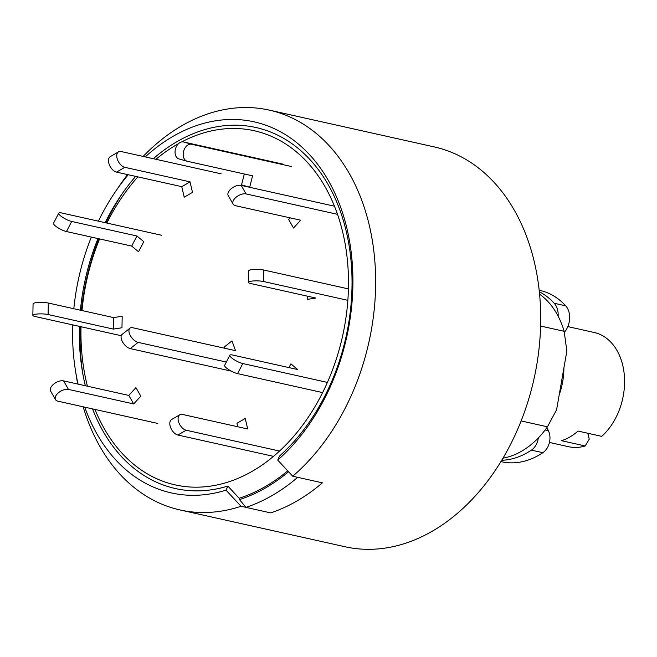 <?xml version="1.0" encoding="UTF-8"?>
<svg xmlns="http://www.w3.org/2000/svg" width="657" height="657" viewBox="0 0 657 657"><rect width="100%" height="100%" fill="white"/><g stroke="black" fill="none" stroke-linecap="round" stroke-linejoin="round"><path stroke-width="0.99" d="M83.168 406.806A204.836 147.841 -77.4 0 0 180.026 509.955L345.089 546.764A204.836 147.841 -77.4 0 0 536.555 366.056A204.836 147.841 -77.4 0 0 434.261 146.913L269.198 110.097A204.836 147.841 -77.4 0 1 371.484 329.239A204.836 147.841 -77.4 0 1 292.743 476.226L277.739 460.097L279.553 456.024A184.954 133.494 102.6 0 0 336.548 201.592A184.954 133.494 102.6 0 0 153.303 158.698M269.198 110.097A204.836 147.841 -77.4 0 0 143.144 156.432M127.548 174.573A204.836 147.841 -77.4 0 0 119.935 185.077L115.599 191.425A190.103 137.214 102.6 0 1 128.246 174.729M78.06 384.115A190.103 137.214 102.6 0 1 75.539 371.074L76.762 378.654A204.836 147.841 -77.4 0 0 77.698 384.033M180.026 509.955A204.836 147.841 -77.4 0 0 241.037 506.276L226.024 490.155A190.103 137.214 102.6 0 1 84.737 407.151M75.539 371.074A190.103 137.214 102.6 0 1 72.738 324.895M73.822 308.724A190.103 137.214 102.6 0 1 91.348 237.087M98.402 221.171A190.103 137.214 102.6 0 1 115.599 191.425M145.263 156.908A190.103 137.214 102.6 0 1 336.277 196.312A190.103 137.214 102.6 0 1 277.739 460.097M287.75 470.855A196.057 141.51 -77.4 0 1 239.164 498.252L227.848 486.081A184.954 133.494 102.6 0 1 92.538 408.892M85.344 385.741A184.954 133.494 102.6 0 1 82.174 369.998A184.954 133.494 102.6 0 1 79.407 326.381M80.417 310.194A184.954 133.494 102.6 0 1 97.992 238.565M105.145 222.674A184.954 133.494 102.6 0 1 121.151 195.211A184.954 133.494 102.6 0 1 135.671 176.388M227.848 486.081L226.024 490.155M122.777 192.879A196.057 141.51 -77.4 0 0 105.851 222.83A196.057 141.51 102.6 0 1 122.777 192.879M98.911 238.77A196.057 141.51 -77.4 0 0 81.427 310.416A196.057 141.51 102.6 0 1 84.03 291.634A196.057 141.51 102.6 0 1 98.911 238.77M80.269 326.57A196.057 141.51 -77.4 0 0 82.651 372.806A196.057 141.51 102.6 0 1 80.269 326.57M292.743 476.226L322.398 482.838A204.836 147.841 102.6 0 1 270.684 512.895L241.037 506.276M540.604 326.044L564.133 331.292A87.792 63.359 -77.4 0 0 539.569 294.188M502.991 458.192A87.792 63.359 -77.4 0 0 547.462 426.804L521.141 420.94M547.462 426.804L556.602 409.738L566.86 351.002L564.133 331.292M558.146 316.206A17.558 12.672 -77.4 0 0 554.237 303.271A87.792 63.359 -77.4 0 0 539.331 291.774M501.751 460.278A87.792 63.359 -77.4 0 0 531.406 450.127A14.635 10.561 -77.4 0 0 538.329 437.94M500.946 461.6L501.628 461.748A87.792 63.359 -77.4 0 0 542.871 452.681A14.635 10.561 -77.4 0 0 548.381 430.705L545.138 429.982M564.33 332.343A17.558 12.672 -77.4 0 0 565.702 305.825A87.792 63.359 -77.4 0 0 539.849 290.386L539.159 290.23M546.846 427.674L548.381 430.705M226.32 362.048L138.118 342.379A8.779 4.533 -128.4 0 1 130.488 335.842A8.779 4.533 -128.4 0 1 129.971 328.18A8.779 4.533 -128.4 0 1 132.747 327.744L235.535 350.674L231.954 340.917L224.103 347.142L224.497 348.21M231.248 371.123L130.267 348.604A8.779 4.533 -128.4 0 1 122.637 342.067A8.779 4.533 -128.4 0 1 122.12 334.413L129.971 328.18M279.545 451.047L186.136 430.212A8.779 5.059 -120.2 0 1 178.983 422.952A8.779 5.059 -120.2 0 1 179.887 414.731A8.779 5.059 -120.2 0 1 182.457 414.427L247.689 428.972L245.233 418.452L236.963 423.256L237.777 426.763M273.509 456.352L177.866 435.024A8.779 5.059 -120.2 0 1 170.713 427.756A8.779 5.059 -120.2 0 1 171.608 419.536L179.887 414.731M82.002 310.547A181.431 130.948 102.6 0 1 84.638 290.805A181.431 130.948 102.6 0 1 99.601 238.926M106.828 223.052A181.431 130.948 102.6 0 1 137.847 176.873M155.947 159.29A181.431 130.948 102.6 0 1 178.655 143.555M181.546 141.986A181.431 130.948 102.6 0 1 341.656 227.995A181.431 130.948 102.6 0 1 265.798 462.413A181.431 130.948 102.6 0 1 94.994 409.442M87.422 386.201A181.431 130.948 102.6 0 1 81.033 326.743M239.164 498.252L239.477 499.591A197.527 142.561 -77.4 0 0 288.579 471.751M245.973 507.385L270.684 512.895A204.836 147.841 -77.4 0 0 322.398 482.838L297.687 477.327A204.836 147.841 102.6 0 1 245.973 507.385L239.477 499.591M327.416 382.415L242.803 363.543A8.779 2.111 -152.5 0 1 233.966 359.568A8.779 2.111 -152.5 0 1 229.876 355.223A8.779 2.111 -152.5 0 1 232.529 355.01L297.761 369.562L290.911 363.871L288.973 367.6M322.628 392.599L237.555 373.619A8.779 2.111 -152.5 0 1 228.718 369.645A8.779 2.111 -152.5 0 1 224.628 365.3L229.876 355.223M307.336 296.151L307.271 299.378L315.902 298.064L250.662 283.512A8.779 1.643 -178.9 0 1 248.354 282.354A8.779 1.643 -178.9 0 1 253.972 280.925A8.779 1.643 -178.9 0 1 263.605 281.533L347.849 300.323M348.415 288.899L263.827 270.035A8.779 1.643 -178.9 0 0 254.193 269.436A8.779 1.643 -178.9 0 0 248.576 270.856L248.354 282.354M290.131 217.869L288.637 219.512L293.531 228.036L300.643 220.21L235.403 205.666A8.779 4.771 150.1 0 1 233.128 204.163A8.779 4.771 150.1 0 1 236.43 196.96A8.779 4.771 150.1 0 1 246.071 193.922L337.501 214.313M334.462 206.199L241.176 185.397A8.779 4.771 150.1 0 0 231.543 188.436A8.779 4.771 150.1 0 0 228.234 195.638L233.128 204.163M244.314 173.99L241.554 184.872L249.693 187.171L252.567 175.83L187.335 161.277A8.779 6.069 105.8 0 1 187.105 161.22A8.779 6.069 105.8 0 1 183.599 151.282A8.779 6.069 105.8 0 1 191.647 144.269L291.651 166.566M283.52 164.275L183.508 141.969A8.779 6.069 105.8 0 0 175.468 148.991A8.779 6.069 105.8 0 0 178.967 158.928A8.779 6.069 105.8 0 0 179.197 158.986M184.223 197.19L192.493 192.386L190.037 181.858L181.767 186.67L184.223 197.19M221.13 173.826L121.118 151.521A8.779 5.059 59.8 0 0 118.547 151.824A8.779 5.059 59.8 0 0 117.652 160.045A8.779 5.059 59.8 0 0 124.805 167.313L190.037 181.858M118.547 151.824L110.277 156.637A8.779 5.059 59.8 0 0 109.382 164.858A8.779 5.059 59.8 0 0 116.527 172.118L181.767 186.67M138.537 251.771L143.793 241.694L136.943 236.003L131.687 246.079L138.537 251.771M161.441 235.231L61.429 212.925A8.779 2.111 27.5 0 0 58.785 213.131A8.779 2.111 27.5 0 0 62.875 217.483A8.779 2.111 27.5 0 0 71.703 221.458L136.943 236.003M58.785 213.131L53.529 223.208A8.779 2.111 27.5 0 0 57.619 227.56A8.779 2.111 27.5 0 0 66.456 231.535L131.687 246.079M121.964 327.761L122.186 316.263L113.554 317.586L113.333 329.083L121.964 327.761M121.258 335.719L35.158 316.51A8.779 1.643 1.1 0 1 32.85 315.352L33.072 303.854A8.779 1.643 1.1 0 1 38.681 302.434A8.779 1.643 1.1 0 1 48.322 303.033L113.554 317.586M32.85 315.352A8.779 1.643 1.1 0 1 38.459 313.931A8.779 1.643 1.1 0 1 48.101 314.531L113.333 329.083M140.812 396.13L135.925 387.605L128.813 395.432L133.708 403.956L140.812 396.13M157.811 423.453L57.808 401.148A8.779 4.771 -29.9 0 1 55.525 399.645L50.63 391.12A8.779 4.771 -29.9 0 1 53.94 383.926A8.779 4.771 -29.9 0 1 63.581 380.888L128.813 395.432M55.525 399.645A8.779 4.771 -29.9 0 1 58.834 392.451A8.779 4.771 -29.9 0 1 68.468 389.404L133.708 403.956M549.441 442.432L568.691 446.727A58.522 42.245 -77.4 0 0 585.182 445.972L561.464 440.683A58.522 42.245 102.6 0 0 578.012 431.066L601.73 436.355A58.522 42.245 -77.4 0 0 623.394 395.095A58.522 42.245 -77.4 0 0 594.166 332.483L567.82 326.603M559.206 394.824A58.522 42.245 -77.4 0 0 562.704 381.561A58.522 42.245 -77.4 0 0 563.895 367.986M585.182 445.972L589.23 439.213L587.843 433.259M531.406 450.127L542.871 452.681M554.237 303.271L565.702 305.825M130.267 348.604L138.118 342.379M186.136 430.212L177.866 435.024M242.803 363.543L237.555 373.619M263.827 270.035L263.605 281.533M241.176 185.397L246.071 193.922M183.508 141.969L191.647 144.269M124.805 167.313L116.527 172.118M71.703 221.458L66.456 231.535M48.322 303.033L48.101 314.531M63.581 380.888L68.468 389.404M178.967 158.928L187.105 161.22"/></g></svg>
